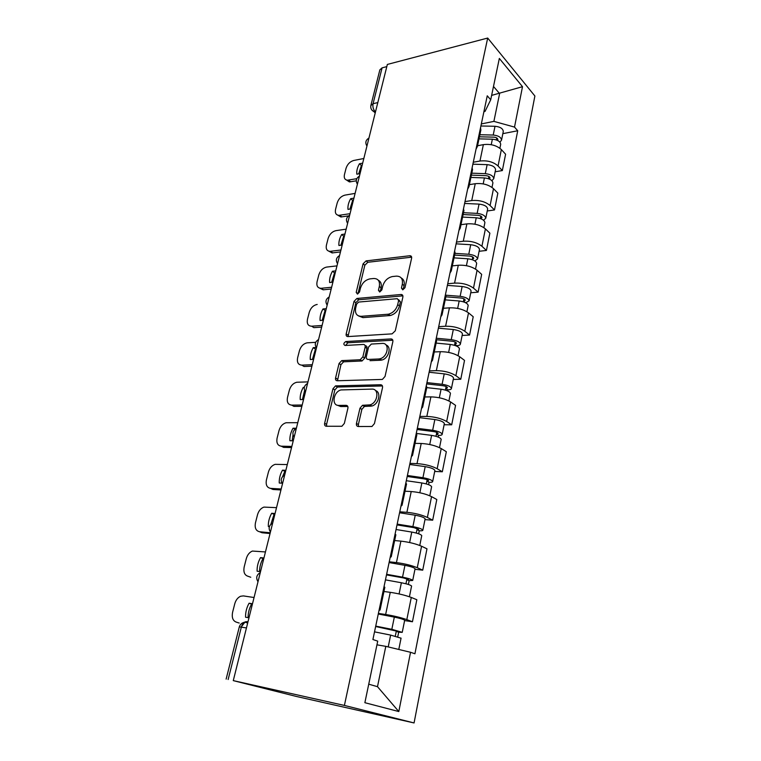 <?xml version="1.0" encoding="UTF-8"?>
<svg xmlns="http://www.w3.org/2000/svg" width="761" height="761" viewBox="0 0 761 761"><rect width="100%" height="100%" fill="white"/><g stroke="black" fill="none" stroke-linecap="round" stroke-linejoin="round"><path stroke-width="1.14" d="M402.769 289.855L404.976 287.725L411.615 258.198C411.834 256.562 411.216 255.744 409.741 255.744L366.07 260.899L363.083 263.829L356.205 292.348L357.48 294.088L359.506 292.034L360.4 288.305C362.065 283.121 365.213 279.981 369.875 278.897L373.651 278.497C378.198 278.526 380.091 281.18 379.33 286.459L378.445 290.245L379.691 292.015L381.851 289.922L382.735 286.126C384.391 280.857 387.615 277.67 392.419 276.547L396.338 276.138C401.047 276.157 403.035 278.849 402.312 284.214L401.447 288.058L402.769 289.855M356.452 423.458C356.177 425.304 356.785 426.322 358.279 426.521L371.958 426.493L374.45 423.554L382.507 387.691C382.764 385.875 382.136 384.895 380.614 384.752L335.534 385.884L332.966 388.757L324.633 423.287C324.348 425.085 324.909 426.074 326.326 426.265L341.889 426.274L344.353 423.392L347.891 408.286C348.167 406.488 347.577 405.499 346.131 405.337L338.75 405.404C331.197 405.841 333.356 391.592 341.033 389.927L371.834 389.109C379.606 388.49 377.97 402.864 369.97 404.871L362.521 405.299L359.972 408.21L356.452 423.458L358.374 424.581L358.507 426.521M344.4 705.428L233.275 680.619L387.349 64.438L487.696 38.05L344.4 705.428L414.07 722.95L534.888 96L487.696 38.05M392.096 333.86L395.292 330.816L402.873 297.085C403.102 295.392 402.474 294.526 400.98 294.497L356.899 298.474L354.027 301.394L346.179 333.936C345.913 335.62 346.483 336.495 347.882 336.581L392.096 333.86M392.847 341.699L385.037 376.467L382.374 379.435L337.266 380.757C335.858 380.614 335.287 379.682 335.572 377.941L339.054 363.511L341.708 360.619L360.191 359.744L362.883 356.814L365.137 347.187C365.394 345.456 364.795 344.552 363.358 344.457L345.037 345.465C343.249 344.429 343.487 343.125 345.76 341.556L390.954 338.93C392.457 339.016 393.085 339.939 392.847 341.699M233.275 680.619L296.41 696.467L414.07 722.95M370.93 105.237L379.863 69.831L382.089 67.853L373.061 103.705C372.538 106.74 373.213 109.346 375.078 111.515L375.477 111.905M386.807 66.616L382.089 67.853M480.743 130.578L480.581 127.525M473.285 162.226L479.953 161.028C487.335 160.229 493.366 161.874 498.055 165.984L501.347 149.584C496.705 145.408 490.712 143.762 483.368 144.638L477.556 145.741M501.347 149.584L505.599 154.226L502.346 170.559L495.154 171.777M477.061 144.257L477.413 146.435L476.044 149.118M498.055 165.984L502.346 170.559M472.4 170.321L472.191 167.41M487.24 210.978L494.498 209.941L497.846 193.142L493.489 188.671C488.743 184.647 482.655 182.992 475.245 183.705L469.385 184.657M468.567 184.638L468.957 186.711L467.606 189.232M465.009 201.589L471.734 200.562C479.183 199.915 485.299 201.579 490.094 205.537L494.498 209.941M463.81 211.225L463.554 208.476M479.107 251.292L486.431 250.445L489.875 233.17L485.404 228.88C480.543 224.999 474.369 223.344 466.883 223.886L460.976 224.695M459.825 226.226L460.253 228.176L458.921 230.516M456.486 242.084L463.278 241.247C470.793 240.771 477.004 242.436 481.913 246.241L486.431 250.445M454.964 253.346L454.659 250.778M470.745 292.776L478.127 292.138L481.665 274.35L477.08 270.26C472.105 266.55 465.837 264.876 458.284 265.247L452.329 265.884M450.816 269.061L451.283 270.878L449.979 273.037M447.725 283.758L454.564 283.111C462.155 282.816 468.462 284.49 473.485 288.124L478.127 292.138M445.851 296.742L445.499 294.364M462.127 335.477L469.575 335.049L473.218 316.738L468.51 312.857C463.42 309.318 457.057 307.644 449.428 307.834L443.425 308.291M441.532 313.199L442.036 314.892L440.762 316.852M438.697 326.669L445.594 326.231C453.261 326.127 459.663 327.801 464.809 331.263L469.575 335.049M436.453 341.48L436.043 339.292M453.252 379.454L460.766 379.254L464.524 360.391L459.692 356.738C454.469 353.38 448.01 351.706 440.305 351.687L434.255 351.972M431.963 358.716L432.505 360.267L431.268 362.017M429.404 370.873L436.357 370.645C444.101 370.74 450.607 372.433 455.877 375.696L460.766 379.254M426.769 387.606L426.303 385.627M444.12 424.762L451.692 424.8L455.563 405.366L450.598 401.951C445.252 398.793 438.678 397.109 430.907 396.881L424.8 396.966M422.089 405.68L422.678 407.068L421.47 408.59M419.825 416.419L426.835 416.419C434.655 416.743 441.256 418.426 446.669 421.499L451.692 424.8M416.771 435.197L416.248 433.447M434.693 471.459L442.331 471.763L446.327 451.72L441.228 448.562C435.739 445.623 429.071 443.929 421.214 443.482L415.059 443.359M411.891 454.136L412.538 455.373L411.368 456.648M409.951 463.382L417.018 463.63C424.904 464.172 431.62 465.875 437.166 468.719L442.331 471.763M406.46 484.319L405.87 482.816M424.98 519.611L432.686 520.191L436.804 499.511L431.554 496.638C425.932 493.918 419.149 492.224 411.216 491.539L405.014 491.197M401.37 504.182L402.065 505.237L400.933 506.255M399.763 511.82L406.897 512.324C414.859 513.114 421.68 514.817 427.378 517.432L432.686 520.191M395.806 535.059L395.14 533.803M414.964 569.295L422.726 570.16L426.978 548.824L421.575 546.236C415.801 543.773 408.914 542.07 400.904 541.128L394.645 540.548M390.498 555.882L391.249 556.757L390.165 557.49M389.252 561.808L396.443 562.588C404.481 563.644 411.425 565.347 417.266 567.706L422.726 570.16M384.79 587.473L384.058 586.503M404.614 620.567L412.452 621.756L416.838 599.725L411.282 597.452C405.347 595.245 398.336 593.542 390.25 592.334L383.953 591.506M379.263 609.323L380.062 609.999L379.026 610.436M378.398 613.423L385.646 614.498C393.76 615.82 400.819 617.532 406.821 619.625L412.452 621.756M368.733 684.187L377.494 686.679L385.798 646.346L410.54 652.282L398.812 711.554L364.871 702.698L377.722 641.152L372.909 639.525L487.249 95.81L490.712 99.777L485.023 111.429L483.92 111.667M481.333 123.938L493.889 121.379L499.606 93.613L493.489 86.459M491.625 95.391L522.503 86.687L514.512 127.087L493.889 121.379M490.712 99.777L499.34 58.435L522.503 86.687M410.54 652.282L414.926 653.775L517.718 130.759L514.512 127.087M385.798 646.346L376.952 644.824M502.84 133.651L517.718 130.759M377.494 686.679L398.812 711.554M401.447 288.058L403.197 289.437L404.062 285.603C404.747 281.95 403.825 279.42 401.294 278.022M378.35 280.276C380.89 281.618 381.803 284.129 381.099 287.82L380.215 291.596L378.445 290.245M411.653 257.17L367.82 262.279L364.842 265.209L358.003 293.679L356.205 292.348M402.892 295.858L358.697 299.786L355.834 302.697L348.005 336.571M398.631 300.5L397.318 298.683L358.621 302.06L356.614 304.115L355.653 308.091C354.826 313.389 356.662 316.129 361.171 316.319L388.414 314.207C393.066 312.933 396.167 309.727 397.708 304.6L398.631 300.5L400.4 301.86L398.659 299.72M358.593 315.958L362.987 317.622L361.171 316.319M400.4 301.86L399.477 305.96C397.946 311.078 394.854 314.264 390.203 315.53L362.987 317.622M365.109 345.656L365.194 345.713C366.631 345.808 367.23 346.721 366.973 348.443L364.738 358.05L362.046 360.971L343.582 361.827L340.918 364.709L337.484 380.747M392.819 340.224L347.834 342.773L345.637 345.427M378.578 358.992L379.815 358.812C388.005 357.213 390.155 342.555 382.136 343.43L371.349 344.058L368.581 347.006L366.336 356.652C366.079 358.402 366.678 359.325 368.143 359.439L378.578 358.992L380.424 360.238L381.651 360.067C388.538 358.773 392.001 346.816 386.065 345.018M380.424 360.238L369.989 360.676M375.506 390.574C381.594 392.2 378.769 404.338 371.863 406.032L364.414 406.45L361.865 409.37L358.374 424.581M337.351 405.213L340.662 406.536L338.75 405.404M347.815 406.488L340.662 406.536M382.431 385.96L337.437 387.045L334.859 389.917L326.574 424.381L326.669 426.274M479.002 138.873L492.367 139.196C497.485 139.72 500.262 141.413 500.7 144.267L500.614 144.676M362.664 163.139L359.439 163.767C357.347 167.458 356.471 170.94 356.823 174.193L360.058 173.603M363.825 158.497L353.694 160.485C349.984 161.589 347.444 164.167 346.074 168.219L344.448 174.602C343.782 177.903 344.781 179.777 347.425 180.224L356.757 178.683M479.44 136.799L493.87 137.142C496.315 137.389 497.646 138.207 497.856 139.586L497.409 140.357M479.868 134.735L493.214 135.039C498.331 135.563 501.109 137.256 501.537 140.129L499.939 142.202M480.904 125.993L495.011 126.278C500.12 126.783 502.878 128.495 503.297 131.396L503.211 131.815M362.112 165.365L361.38 165.508L358.707 173.85M356.243 180.842L349.394 181.917L346.588 180.062M361.38 165.508L359.439 163.767M470.907 177.427L484.415 177.931C489.608 178.512 492.434 180.167 492.909 182.887L492.833 183.268M353.913 198.155L350.669 198.697C348.548 202.445 347.653 206.012 347.986 209.389L351.23 208.875M355.102 193.389L344.904 195.13C341.175 196.157 338.616 198.735 337.218 202.883L335.544 209.418C334.859 212.994 335.962 214.973 338.854 215.344L350.031 213.689M471.382 175.135L485.975 175.667C488.457 175.943 489.818 176.742 490.036 178.055L489.256 178.997M471.801 173.175L485.29 173.66C490.474 174.231 493.299 175.886 493.765 178.626L491.92 180.699M472.876 164.176L487.145 164.652C492.31 165.213 495.116 166.878 495.582 169.646L495.497 170.036M353.389 200.248L352.657 200.371L349.917 209.085M348.595 215.877L340.871 216.98L337.827 215.182M352.657 200.371L350.669 198.697M462.574 217.075L476.243 217.779C481.494 218.417 484.377 220.015 484.9 222.593L484.824 222.954M344.933 234.055L341.67 234.512C339.52 238.326 338.607 241.979 338.921 245.48L342.184 245.052M346.16 229.166L335.905 230.65C332.148 231.591 329.561 234.179 328.134 238.421L326.421 245.118C325.698 248.99 326.926 251.063 330.074 251.358L340.957 249.989M463.107 214.545L477.87 215.296C480.381 215.591 481.761 216.362 482.008 217.608L480.667 218.673M463.497 212.7L477.147 213.384C482.388 214.012 485.271 215.62 485.784 218.207L483.587 220.262M464.619 203.444L479.05 204.119C484.281 204.728 487.145 206.345 487.649 208.98L487.573 209.351M344.448 236.024L343.706 236.129L340.899 245.223M340.471 251.91L332.138 252.937L328.866 251.206M343.706 236.129L341.67 234.512M454.013 257.874L467.834 258.778C473.152 259.472 476.091 261.023 476.662 263.439L476.586 263.782M335.725 270.887L332.443 271.258C330.264 275.13 329.323 278.878 329.618 282.512L332.909 282.169M454.593 255.087L469.518 256.057C472.067 256.381 473.475 257.132 473.742 258.302L471.972 259.577M336.98 265.874L326.669 267.073C322.892 267.929 320.276 270.526 318.821 274.864L317.061 281.741C316.319 285.917 317.66 288.105 321.085 288.295L331.634 287.239M454.954 253.365L468.766 254.25C474.074 254.935 477.004 256.495 477.566 258.93L474.883 260.947M456.124 243.834L470.717 244.719C476.015 245.384 478.935 246.954 479.487 249.437L479.411 249.779M335.268 272.723L334.526 272.809L331.653 282.302M331.197 289.018L323.197 289.808L319.687 288.172M410.369 256.276L410.483 255.801M472.524 256.876L472.486 259.758M334.526 272.809L332.443 271.258M445.195 299.863L459.178 300.985C464.562 301.727 467.568 303.23 468.177 305.484L468.11 305.798M326.279 308.681L322.978 308.956C320.762 312.895 319.791 316.747 320.077 320.505L323.377 320.257M445.832 296.819L460.928 298.017C463.506 298.369 464.942 299.092 465.237 300.186L463.373 301.813M317.194 304.448C313.399 305.209 310.754 307.815 309.27 312.248L307.463 319.306C306.693 323.72 308.091 326.022 311.677 326.203L322.084 325.461M445.87 295.201L460.129 296.324C465.513 297.066 468.51 298.569 469.109 300.852L465.684 302.764M447.382 285.394L462.146 286.507C467.511 287.23 470.488 288.752 471.088 291.063L471.021 291.387M325.851 310.374L325.109 310.431L322.169 320.352M321.675 327.097L313.836 327.649L311.677 326.203M463.972 298.835L463.516 301.109L465.209 302.526M325.109 310.431L322.978 308.956M436.12 343.087L450.265 344.448C455.715 345.256 458.778 346.702 459.444 348.776L459.387 349.071M316.224 347.492L313.256 347.653C311.011 351.658 310.022 355.606 310.279 359.515L313.608 359.363M436.3 339.72L452.082 341.213C454.697 341.603 456.162 342.298 456.476 343.306L454.755 344.115L454.517 345.304M315.691 342.326L307.121 342.84C303.439 343.677 300.88 346.274 299.463 350.612L297.608 357.86C296.809 362.398 298.207 364.823 301.813 365.137L312.267 364.709M436.272 338.236L451.244 339.644C456.695 340.452 459.749 341.898 460.405 344.001C460.272 344.971 459.073 345.542 456.8 345.684L456.714 346.141M438.384 328.181L453.318 329.532C458.75 330.322 461.794 331.786 462.441 333.927L462.384 334.222M316.186 349.023L315.444 349.061L312.429 359.42M311.896 366.184L304.02 366.498L301.813 365.137M455.183 342.031L454.755 344.115L456.8 345.684M315.444 349.061L313.256 347.653M426.759 387.625L441.076 389.223C446.602 390.098 449.732 391.477 450.445 393.37L450.398 393.627M304.314 387.368L303.278 387.397C300.995 391.458 299.977 395.52 300.215 399.573L303.563 399.535M426.664 383.915L442.978 385.713C445.623 386.131 447.116 386.797 447.458 387.72L445.737 388.405L445.394 390.108M307.967 381.889L296.733 382.25C293.194 383.192 290.75 385.779 289.399 390.003L287.496 397.442C286.659 402.112 288.058 404.671 291.672 405.118L302.184 405.023M426.94 382.612L442.093 384.276C447.611 385.142 450.731 386.531 451.444 388.452C451.33 389.328 450.122 389.803 447.839 389.879L447.63 390.926M429.118 372.253L444.224 373.86C449.732 374.707 452.833 376.115 453.537 378.074L453.48 378.341M304.628 390.403L302.431 399.544M301.86 406.336L293.936 406.393L291.672 405.118M446.117 386.54L445.737 388.405L447.839 389.879M304.229 387.958L303.278 387.397M416.257 433.409L431.611 435.378C437.214 436.319 440.4 437.642 441.18 439.335L441.133 439.554M296.381 428.243L293.023 428.215C290.712 432.353 289.665 436.519 289.884 440.733L293.242 440.79M417.076 429.489L433.589 431.573C436.262 432.029 437.794 432.667 438.165 433.485L436.443 434.036L435.986 436.291M297.779 422.669L286.069 422.745C282.683 423.772 280.343 426.341 279.059 430.45L277.109 438.089C276.243 442.902 277.632 445.604 281.266 446.184L291.834 446.431M417.323 428.338L432.657 430.279C438.25 431.211 441.428 432.543 442.198 434.255C442.103 435.026 440.914 435.416 438.602 435.406L438.269 437.08M419.568 417.665L434.854 419.539C440.438 420.453 443.606 421.794 444.357 423.563L444.31 423.801M293.014 434.873L292.157 440.771M291.549 447.573L283.587 447.373L281.266 446.184M436.776 432.4L436.443 434.036L438.602 435.406M295.059 429.309L293.023 428.215M406.307 480.714L421.851 482.969C427.53 483.986 430.783 485.233 431.62 486.717L431.582 486.907M285.87 470.308L282.493 470.155C280.143 474.36 279.068 478.65 279.258 483.016L281.998 483.168M407.202 476.462L423.906 478.859C426.626 479.344 428.177 479.944 428.576 480.667L426.864 481.085L426.293 483.91M287.297 464.571L275.14 464.343C271.896 465.447 269.66 467.996 268.443 472.001L266.436 479.849C265.541 484.805 266.921 487.649 270.564 488.372L281.19 489M407.411 475.482L422.926 477.708C428.595 478.717 431.848 479.972 432.676 481.475C432.6 482.141 431.411 482.426 429.09 482.341L428.614 484.681M409.722 464.476L425.199 466.636C430.85 467.625 434.084 468.9 434.902 470.45L434.854 470.65M285.603 471.344L284.842 471.306L282.55 476.662M281.608 482.417L281.599 483.149M280.952 489.96L272.952 489.475L270.564 488.372M427.149 479.687L426.864 481.085L429.09 482.341M284.842 471.306L282.493 470.155M396.043 529.504L411.777 532.072C417.532 533.166 420.862 534.336 421.756 535.592L421.727 535.744M275.054 513.542L271.667 513.275C269.28 517.556 268.167 521.96 268.338 526.498L269.404 526.593M397.014 524.909L413.917 527.639L418.693 529.342L416.98 529.599L416.286 533.052M276.528 507.654L263.915 507.102C260.823 508.272 258.692 510.802 257.532 514.693L255.468 522.769C254.545 527.877 255.905 530.874 259.568 531.749L270.25 532.767M397.185 524.11L412.89 526.641C418.636 527.725 421.955 528.914 422.85 530.189C422.802 530.731 421.613 530.912 419.273 530.74L418.655 533.784M399.573 512.752L415.23 515.216C420.966 516.281 424.267 517.48 425.142 518.812L425.114 518.983M274.845 514.388L274.074 514.322L270.849 524.329M270.06 533.528L262.012 532.757L259.568 531.749M417.218 528.457L416.98 529.599L419.273 530.74M274.074 514.322L271.667 513.275M385.456 579.863L401.38 582.755C407.211 583.925 410.617 585.019 411.587 586.027L411.558 586.151M263.934 558.003L260.528 557.613C258.103 561.97 256.961 566.498 257.113 571.216L260.528 571.654M386.502 574.897L403.615 577.97L408.495 579.559L406.793 579.663L405.955 583.763M265.446 551.944L252.395 551.059C249.456 552.296 247.43 554.807 246.317 558.593L244.195 566.888C243.225 572.158 244.585 575.316 248.267 576.353L250.769 577.257M386.626 574.298L402.531 577.152C408.353 578.312 411.749 579.416 412.709 580.453L409.142 580.672L408.372 584.467M389.09 562.569L404.947 565.347C410.759 566.498 414.136 567.62 415.078 568.714L415.049 568.838M263.772 558.65L263.002 558.564C260.7 562.693 259.558 567.021 259.587 571.53M406.964 578.798L406.793 579.663L409.142 580.672M263.002 558.564L260.528 557.613M374.526 631.858L390.64 635.093L401.066 638.184M252.5 603.758L249.075 603.226C246.612 607.659 245.442 612.329 245.556 617.219L248.99 617.799M375.649 626.512L397.965 631.411L396.262 631.354L395.292 636.148M254.06 597.518L243.311 595.901L240.571 596.272C237.774 597.556 235.843 600.048 234.778 603.739L232.6 612.272C231.591 617.704 232.942 621.033 236.633 622.241L239.201 623.04M375.734 626.113L391.829 629.309L402.236 632.353L398.688 632.22L397.756 636.805M378.274 614.003L394.331 617.114C400.219 618.351 403.672 619.387 404.681 620.225L404.662 620.32M252.386 604.186L251.615 604.072C249.228 608.362 248.057 612.89 248.105 617.647M396.386 630.774L396.262 631.354L398.688 632.22M251.615 604.072L249.075 603.226M247.953 621.918L247.401 621.737C244.661 621.309 242.645 623.069 241.351 627.026L228.138 679.535M375.611 111.391L373.851 111.601L371.853 110.031M417.266 567.706L421.575 546.236M427.378 517.432L431.554 496.638M437.166 468.719L441.228 448.562M446.669 421.499L450.598 401.951M455.877 375.696L459.692 356.738M464.809 331.263L468.51 312.857M473.485 288.124L477.08 270.26M481.913 246.241L485.404 228.88M490.094 205.537L493.489 188.671M406.821 619.625L411.282 597.452M385.646 614.498L390.25 592.334M396.443 562.588L400.904 541.128M406.897 512.324L411.216 491.539M417.018 463.63L421.214 443.482M426.835 416.419L430.907 396.881M436.357 370.645L440.305 351.687M445.594 326.231L449.428 307.834M454.564 283.111L458.284 265.247M463.278 241.247L466.883 223.886M471.734 200.562L475.245 183.705M479.953 161.028L483.368 144.638M368.904 138.217L367.972 141.946M359.363 176.371L358.402 180.195M349.556 215.591L348.567 219.529M339.463 255.934L338.455 259.986M329.085 297.437L328.048 301.613M318.402 340.167L317.327 344.467M307.406 384.162L306.293 388.586M296.067 429.489L294.926 434.055M284.386 476.215L283.216 480.914M272.343 524.386L271.125 529.237M259.91 574.089L258.664 579.092M377.808 102.583L373.061 103.705L370.845 105.579C370.398 108.243 371.406 110.25 373.851 111.601L375.221 112.942M246.45 627.93L239.315 626.864L226.131 679.116M241.189 626.997L244.947 622.156L247.401 621.737M404.062 285.603L402.312 284.214M381.099 287.82L379.33 286.459M364.842 265.209L363.083 263.829M367.82 262.279L366.07 260.899M411.435 257.189L409.722 255.753M348.024 335.192L346.179 333.936M355.834 302.697L354.027 301.394M358.84 299.767L357.042 298.455M402.74 295.867L400.98 294.497M389.404 315.634L387.615 314.312M399.477 305.96L397.708 304.6M337.456 379.121L335.572 377.941M340.918 364.709L339.054 363.511M343.982 361.77L342.117 360.562M361.608 361.028L359.763 359.801M364.738 358.05L362.883 356.814M366.973 348.443L365.137 347.187M347.834 342.773L345.989 341.527M392.762 340.224L390.954 338.93M361.865 409.37L359.972 408.21M365.071 406.355L363.178 405.194M370.065 406.317L368.172 405.147M347.72 406.288L346.131 405.337M326.574 424.381L324.633 423.287M334.859 389.917L332.966 388.757M337.941 386.978L336.048 385.808M382.403 385.913L380.614 384.752M492.367 139.196L491.235 144.704M496.733 137.95L496.334 139.919M495.011 126.278L493.214 135.039M350.678 181.841L348.709 180.148M484.415 177.931L483.197 183.886M488.895 176.476L488.438 178.683M487.145 164.652L485.29 173.66M341.813 216.923L339.796 215.287M476.243 217.779L474.931 224.2M480.819 216.105L480.324 218.559M479.05 204.119L477.147 213.384M332.728 252.89L330.664 251.32M467.834 258.778L466.417 265.684M470.717 244.719L468.766 254.25M323.406 289.789L321.294 288.276M459.178 300.985L457.656 308.405M462.146 286.507L460.129 296.324M450.265 344.448L448.629 352.41M453.318 329.532L451.244 339.644M441.076 389.223L439.325 397.765M444.224 373.86L442.093 384.276M431.611 435.378L429.737 444.519M434.854 419.539L432.657 430.279M421.851 482.969L419.844 492.757M425.199 466.636L422.926 477.708M411.777 532.072L409.627 542.536M415.23 515.216L412.89 526.641M401.38 582.755L399.087 593.932M404.947 565.347L402.531 577.152M390.64 635.093L388.215 646.926M394.331 617.114L391.829 629.309M368.942 138.036C365.661 140.091 364.995 142.764 366.945 146.055M359.42 176.124C356.1 178.179 355.425 180.861 357.413 184.162M349.632 215.277C346.265 217.342 345.599 220.034 347.615 223.344M339.568 255.534C336.162 257.608 335.477 260.319 337.532 263.658M329.218 296.933C325.756 299.035 325.08 301.765 327.163 305.132M318.564 339.539C315.054 341.66 314.369 344.429 316.49 347.834M307.596 383.401C304.039 385.561 303.335 388.357 305.494 391.81M296.295 428.576C292.681 430.774 291.977 433.627 294.165 437.128M284.662 475.111C280.99 477.366 280.257 480.277 282.483 483.844M272.666 523.083C268.928 525.394 268.186 528.372 270.431 532.015M260.3 572.557C256.495 574.945 255.725 577.999 258.008 581.727M380.062 609.999L384.838 587.254M477.413 146.435L480.914 129.741M468.957 186.711L472.562 169.532M460.253 228.176L463.963 210.483M451.283 270.878L455.107 252.662M442.036 314.892L445.984 296.115M432.505 360.267L436.576 340.899M422.678 407.068L426.873 387.092M412.538 455.373L416.866 434.75M402.065 505.237L406.536 483.948M391.249 556.757L395.863 534.755M247.677 623.012L244.947 622.156C242.084 622.641 240.21 624.191 239.325 626.817M411.463 257.18L409.741 255.744M358.697 299.786L356.899 298.474M390.203 315.53L388.414 314.207M343.582 361.827L341.708 360.619M362.046 360.971L360.191 359.744M347.606 342.802L345.76 341.556M381.651 360.067L379.815 358.812M364.414 406.45L362.521 405.299M371.863 406.032L369.97 404.871M337.437 387.045L335.534 385.884M500.7 144.267L499.891 148.262M503.297 131.396L501.537 140.129M349.394 181.917L347.425 180.224M492.909 182.887L491.996 187.396M495.582 169.646L493.765 178.626M340.871 216.98L338.854 215.344M484.9 222.593L483.882 227.653M487.649 208.98L485.784 218.207M332.138 252.937L330.074 251.358M476.662 263.439L475.52 269.08M479.487 249.437L477.566 258.93M323.197 289.808L321.085 288.295M468.177 305.484L466.912 311.744M471.088 291.063L469.109 300.852M459.444 348.776L458.055 355.682M462.441 333.927L460.405 344.001M450.445 393.37L448.914 400.952M453.537 378.074L451.444 388.452M441.18 439.335L439.506 447.63M444.357 423.563L442.198 434.255M431.62 486.717L429.794 495.782M434.902 470.45L432.676 481.475M421.756 535.592L419.768 545.466M425.142 518.812L422.85 530.189M411.587 586.027L409.418 596.757M415.078 568.714L412.709 580.453M401.076 638.108L398.783 649.466M404.681 620.225L402.236 632.353"/></g></svg>
